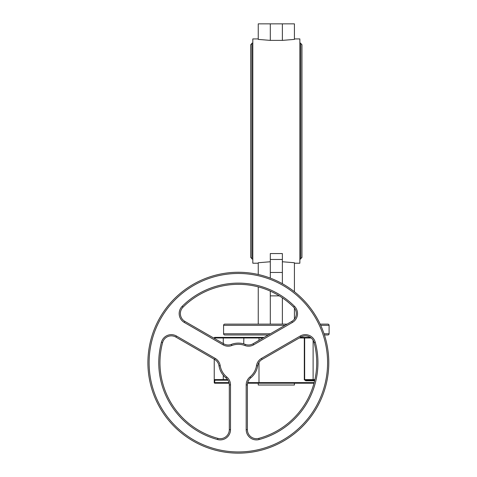 <?xml version="1.0" encoding="UTF-8"?>
<svg xmlns="http://www.w3.org/2000/svg" width="477" height="477" viewBox="0 0 477 477"><rect width="100%" height="100%" fill="white"/><g stroke="black" fill="none" stroke-linecap="round" stroke-linejoin="round"><path stroke-width="0.72" d="M299.854 43.145L300.754 43.145L300.754 258.999L299.854 258.999M252.816 43.145L251.916 43.145L251.916 258.999L252.816 258.999M270.304 261.754L258.248 262.749L258.248 274.484M282.366 261.754L294.422 262.749L294.422 291.745M294.422 38.923L299.854 38.923L299.854 263.221L294.422 263.221M258.248 263.221L252.816 263.221L252.816 38.923L258.248 38.923M258.248 286.892L258.248 324.121L224.78 324.121L287.1 324.121L282.366 324.121L282.366 297.851M327.89 324.121L320.145 324.121L327.89 324.121A1.204 1.204 0 0 1 329.094 325.326L320.705 325.326M224.78 324.121A1.204 1.204 0 0 0 223.576 325.326L223.576 333.769A1.204 1.204 0 0 0 224.78 334.973L268.301 334.973M324.038 333.769L329.094 333.769L329.094 325.326M329.094 333.769A1.204 1.204 0 0 1 327.89 334.973L324.432 334.973M270.304 278.097L270.304 253.555L282.366 253.555L282.366 283.696M282.366 324.121L270.304 324.121L270.304 291.137M270.304 324.121L258.248 324.121M294.422 319.113L294.422 308.035M241.064 334.973L251.916 334.973M270.304 40.39L258.248 39.394L258.248 23.85L294.422 23.85L294.422 39.394L282.366 40.39L270.304 40.39L270.304 23.85M282.366 23.85L282.366 40.39M294.422 383.21L294.422 385.017L258.248 385.017L258.248 383.21L314.003 383.21L247.557 383.21M229.145 383.21L214.835 383.21A0.602 0.602 0 0 1 214.233 382.608A0.602 0.602 0 0 0 214.835 383.21L214.608 382.608L229.008 382.608M214.233 359.229L214.233 379.591L214.835 380.193L214.608 382.608L214.233 382.608L214.233 379.591A0.602 0.602 0 0 0 214.835 380.193L227.976 380.193M223.039 344.817L223.641 343.774A9.045 9.045 0 0 0 231.381 344.394A19.599 19.599 0 0 1 245.321 344.394A9.045 9.045 0 0 0 253.054 343.774L253.663 344.817A10.25 10.25 0 0 1 244.892 345.521A18.388 18.388 0 0 0 231.81 345.521A10.25 10.25 0 0 1 223.039 344.817L184.301 322.452L184.903 321.409L223.641 343.774A9.045 9.045 0 0 0 231.381 344.394A19.599 19.599 0 0 1 245.321 344.394A9.045 9.045 0 0 0 253.054 343.774L291.799 321.409A9.045 9.045 0 0 0 293.659 307.164A78.383 78.383 0 0 0 183.043 307.164A9.045 9.045 0 0 0 180.378 313.574A9.045 9.045 0 0 1 183.043 307.164A9.045 9.045 0 0 0 184.903 321.409A9.045 9.045 0 0 1 183.043 307.164L182.19 306.312A79.587 79.587 0 0 1 294.506 306.312A10.25 10.25 0 0 1 292.401 322.452A10.25 10.25 0 0 0 294.506 306.312L293.659 307.164A78.383 78.383 0 0 0 183.043 307.164M217.9 438.375L217.59 439.544A79.587 79.587 0 0 1 161.429 342.271L162.591 342.581A9.045 9.045 0 0 1 175.858 337.072A9.045 9.045 0 0 0 162.591 342.581A78.383 78.383 0 0 0 217.9 438.375A9.045 9.045 0 0 0 229.306 429.646L229.306 384.915A9.045 9.045 0 0 0 225.973 377.903A9.045 9.045 0 0 1 229.306 384.915A9.045 9.045 0 0 0 225.973 377.903A19.599 19.599 0 0 1 219.003 365.829A9.045 9.045 0 0 0 214.596 359.437A9.045 9.045 0 0 1 219.003 365.829A9.045 9.045 0 0 0 214.596 359.437L175.858 337.072A9.045 9.045 0 0 0 162.591 342.581A78.383 78.383 0 0 0 217.9 438.375A9.045 9.045 0 0 0 229.306 429.646L230.51 429.646A10.25 10.25 0 0 1 217.59 439.544A10.25 10.25 0 0 0 230.51 429.646L230.51 384.915L229.306 384.915M249.966 376.967A18.388 18.388 0 0 0 256.507 365.638L257.693 365.829A9.045 9.045 0 0 1 262.1 359.437A9.045 9.045 0 0 0 257.693 365.829A19.599 19.599 0 0 1 250.723 377.903A9.045 9.045 0 0 0 247.396 384.915L247.396 429.646A9.045 9.045 0 0 0 258.796 438.375A9.045 9.045 0 0 1 247.396 429.646A9.045 9.045 0 0 0 258.796 438.375A78.383 78.383 0 0 0 314.104 342.581A9.045 9.045 0 0 0 300.844 337.072L262.1 359.437A9.045 9.045 0 0 0 257.693 365.829A19.599 19.599 0 0 1 250.723 377.903A9.045 9.045 0 0 0 247.396 384.915L246.186 384.915A10.25 10.25 0 0 1 249.966 376.967L250.723 377.903M328.79 362.705A90.445 90.445 0 0 1 238.351 453.15A90.445 90.445 0 0 1 147.906 362.705A90.445 90.445 0 0 1 238.351 272.266A90.445 90.445 0 0 1 328.79 362.705M214.233 338.342L214.233 337.984A0.602 0.602 0 0 1 214.835 337.382A0.602 0.602 0 0 0 214.233 337.984A0.602 0.602 0 0 1 214.835 337.382L243.848 337.382L243.729 343.863M314.617 380.795L305.781 380.795A0.602 0.388 90 0 1 306.168 380.193L304.302 379.591L305.781 380.795L304.302 379.591L304.302 337.984A0.602 0.37 -90 0 0 303.932 337.382L310.39 337.382M263.077 337.984L258.993 337.984L259.226 337.382L264.121 337.382L243.848 337.382L264.121 337.382M299.258 337.984L304.666 337.984L304.666 337.382L300.301 337.382M314.76 380.193L306.168 380.193L313.115 380.193L313.115 340.244M305.733 380.163L306.168 380.193M304.302 379.597L304.356 379.919M285.007 325.326L223.576 325.326M223.576 333.769L270.387 333.769M282.366 259.464L270.304 259.464M282.366 272.462L270.304 272.462M279.289 295.865L270.304 295.865M259.226 383.21L258.993 382.608L314.164 382.608M247.694 382.608L258.993 382.608L258.993 362.413M253.663 344.817L292.401 322.452L291.799 321.409A9.045 9.045 0 0 0 293.659 307.164M184.301 322.452A10.25 10.25 0 0 1 182.19 306.312M244.892 345.521L245.321 344.394M231.81 345.521L231.381 344.394M225.973 377.903A19.599 19.599 0 0 1 219.003 365.829L220.195 365.638A18.388 18.388 0 0 0 226.736 376.967L225.973 377.903M175.858 337.072L176.46 336.029L215.199 358.394A10.25 10.25 0 0 1 220.195 365.638M161.429 342.271A10.25 10.25 0 0 1 176.46 336.029M214.596 359.437L215.199 358.394M226.736 376.967A10.25 10.25 0 0 1 230.51 384.915M247.396 429.646L246.186 429.646A10.25 10.25 0 0 0 259.112 439.544A79.587 79.587 0 0 0 315.273 342.271A79.587 79.587 0 0 1 259.112 439.544A10.25 10.25 0 0 1 246.186 429.646L246.186 384.915M259.112 439.544L258.796 438.375A78.383 78.383 0 0 0 314.104 342.581A9.045 9.045 0 0 0 300.844 337.072L300.236 336.029A10.25 10.25 0 0 1 315.273 342.271L314.104 342.581M256.507 365.638A10.25 10.25 0 0 1 261.497 358.394L262.1 359.437M261.497 358.394L300.236 336.029M149.11 362.705A89.235 89.235 0 0 0 238.351 451.946A89.235 89.235 0 0 0 327.586 362.705A89.235 89.235 0 0 0 238.351 273.47A89.235 89.235 0 0 0 149.11 362.705M223.278 375.226L223.278 380.193M214.835 380.193A0.602 0.602 0 0 1 214.233 379.591L227.571 379.591M258.993 340.345L258.993 337.984L223.278 337.984L223.278 343.559M223.278 337.382L223.278 337.984L214.233 337.984M311.189 337.984L304.666 337.984L304.666 379.591L314.892 379.591M300.754 43.52L301.959 44.725L301.959 257.419L300.754 258.623M251.916 258.623L250.711 257.419L250.711 44.725L251.916 43.52"/></g></svg>
